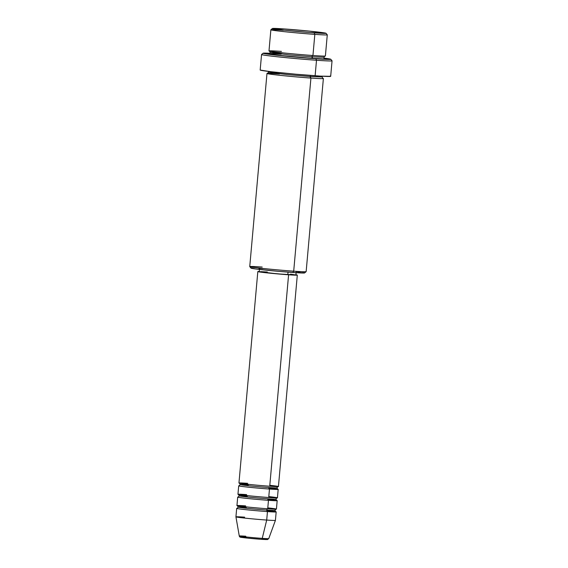 <?xml version="1.0" encoding="UTF-8"?>
<svg xmlns="http://www.w3.org/2000/svg" width="568" height="568" viewBox="0 0 568 568"><rect width="100%" height="100%" fill="white"/><g stroke="black" fill="none" stroke-linecap="round" stroke-linejoin="round"><path stroke-width="0.85" d="M244.425 537.236L246.448 537.371A13.426 0.376 5.1 0 0 242.827 537.569A13.426 0.376 5.1 0 0 261.379 539.323A1.413 0.795 -86 0 0 261.408 539.33A1.413 0.795 -86 0 0 262.238 538.379A14.789 0.412 -174.9 0 1 239.376 536.043A14.789 0.412 -174.9 0 1 245.781 536.22M259.299 271.504L258.22 271.731L263.659 272.498L288.594 274.791L269.722 486.229L288.594 274.791A19.823 0.554 -174.9 0 1 268.266 273.009A19.823 0.554 -174.9 0 1 257.822 271.582L238.951 483.02A19.823 0.554 5.1 0 0 249.402 484.44A19.823 0.554 5.1 0 0 269.722 486.229A19.823 0.554 5.1 0 0 269.807 485.313M276.786 487.756A18.403 0.511 -174.9 0 1 268.806 487.536A18.403 0.511 5.1 0 0 276.786 487.756M268.82 488.054A19.823 0.554 -174.9 0 1 269.473 489.048A1.413 0.795 94 0 1 268.806 487.536A1.413 0.795 -86 0 0 269.473 489.048A19.823 0.554 -174.9 0 1 249.146 487.259A19.823 0.554 -174.9 0 1 238.702 485.839A19.823 0.554 -174.9 0 1 239.256 485.761M238.702 485.839L237.949 494.295A19.823 0.554 5.1 0 0 248.394 495.722A19.823 0.554 5.1 0 0 268.714 497.504A19.823 0.554 5.1 0 0 268.799 496.588M275.785 499.038A18.403 0.511 -174.9 0 1 267.805 498.81A18.403 0.511 5.1 0 0 275.785 499.038M267.812 499.329A19.823 0.554 -174.9 0 1 268.465 500.323A1.413 0.795 94 0 1 267.805 498.81A1.413 0.795 -86 0 0 268.465 500.323A19.823 0.554 -174.9 0 1 248.138 498.541A19.823 0.554 -174.9 0 1 237.694 497.114A19.823 0.554 -174.9 0 1 238.255 497.035M266.804 510.604A19.823 0.554 -174.9 0 1 267.457 511.598A1.413 0.795 94 0 1 266.797 510.085A18.403 0.511 5.1 0 0 274.777 510.312A18.403 0.511 -174.9 0 1 266.797 510.085A1.413 0.795 94 0 1 267.677 508.779M237.694 497.114L236.941 505.577A19.823 0.554 5.1 0 0 247.385 506.997A19.823 0.554 5.1 0 0 267.713 508.779A19.823 0.554 5.1 0 0 267.791 507.87M272.42 28.485L270.886 29.77A28.315 0.788 5.1 0 0 285.448 31.787A28.315 0.788 5.1 0 0 314.828 34.371L314.168 32.859A26.902 0.753 -174.9 0 1 286.258 30.402A26.902 0.753 -174.9 0 1 272.42 28.485A26.902 0.753 -174.9 0 1 284.234 28.94L272.413 28.514L284.398 30.203L309.546 32.518L325.996 33.285L309.368 31.105L284.234 28.94A26.902 0.753 -174.9 0 1 311.491 31.325A26.902 0.753 -174.9 0 1 325.989 33.264A26.902 0.753 -174.9 0 1 314.168 32.859L314.828 34.371A28.315 0.788 -174.9 0 1 285.796 31.822A28.315 0.788 -174.9 0 1 270.872 29.792A28.315 0.788 -174.9 0 1 283.325 30.246M310.263 76.68L310.93 78.064A28.315 0.788 -174.9 0 1 281.898 75.523A28.315 0.788 -174.9 0 1 266.974 73.485L249.742 266.598L251.035 268.153A26.902 0.753 5.1 0 0 265.533 270.098A26.902 0.753 5.1 0 0 292.783 272.484L293.699 271.177A28.315 0.788 -174.9 0 1 265.007 268.671A28.315 0.788 -174.9 0 1 249.75 266.619A28.315 0.788 -174.9 0 1 262.189 267.052M263.112 53.222L261.578 54.507A35.393 0.987 5.1 0 0 279.783 57.027A35.393 0.987 5.1 0 0 316.504 60.258L315.844 58.745A33.981 0.951 -174.9 0 1 280.585 55.643A33.981 0.951 -174.9 0 1 263.112 53.222A33.981 0.951 -174.9 0 1 269.914 53.285L263.722 53.122L265.717 53.853L297.064 57.233L328.254 59.42L330.782 59.285L330.107 59.037L324.065 58.121A33.981 0.951 -174.9 0 1 330.768 59.264A33.981 0.951 -174.9 0 1 315.844 58.745L316.504 60.258A35.393 0.987 -174.9 0 1 280.209 57.077A35.393 0.987 -174.9 0 1 261.557 54.535L260.172 70.034A35.393 0.987 5.1 0 0 278.831 72.576A35.393 0.987 5.1 0 0 315.119 75.764L316.504 60.258L315.119 75.764A35.393 0.987 5.1 0 0 330.683 76.332L320.444 76.112L295.559 74.188L270.588 71.674L260.172 70.041M312.031 56.821A1.413 0.795 94 0 1 312.89 55.508A1.413 0.795 -86 0 0 312.031 56.821L323.859 57.247L312.031 56.821A1.413 0.795 -86 0 0 312.691 58.334A1.413 0.795 94 0 1 312.031 56.821L288.871 54.847L270.269 52.469L288.871 54.847L312.031 56.821M270.872 29.792L268.991 50.935A28.315 0.788 5.1 0 0 283.908 52.966A28.315 0.788 5.1 0 0 312.947 55.515L313.06 54.208M312.024 56.942L312.691 58.334L307.828 57.971L281.352 55.543L270.922 54.258L269.36 53.64M322.78 78.306A28.315 0.788 -174.9 0 1 323.377 78.519A28.315 0.788 -174.9 0 1 310.93 78.064A1.413 0.795 94 0 1 310.27 76.552L322.099 76.985L310.27 76.552A1.413 0.795 94 0 1 310.71 75.438A1.413 0.795 -86 0 0 310.27 76.552L287.11 74.578L268.508 72.2L287.11 74.578L310.27 76.552A1.413 0.795 -86 0 0 310.93 78.064L293.699 271.177L310.93 78.064C304.718 77.667 283.766 75.913 271.788 74.358C260.442 72.853 271.951 73.378 279.428 73.939A1.413 0.795 94 0 0 279.456 73.947M246.661 494.614A19.823 0.554 5.1 0 0 241.315 494.905A19.823 0.554 5.1 0 0 268.714 497.504L269.473 489.048L268.714 497.504A19.823 0.554 5.1 0 0 277.433 497.824L278.185 489.36A19.823 0.554 -174.9 0 1 269.473 489.048A19.823 0.554 -174.9 0 1 247.612 487.103A19.823 0.554 -174.9 0 1 239.029 485.768M257.822 271.582A19.823 0.554 -174.9 0 1 259.249 271.504M287.806 274.685L288.033 272.136L287.806 274.685A18.403 0.511 5.1 0 0 295.9 274.983L277.631 273.868L259.235 271.71A18.403 0.511 5.1 0 0 268.934 273.031A18.403 0.511 5.1 0 0 287.806 274.685M266.974 73.485A28.315 0.788 -174.9 0 1 267.599 73.378M249.742 266.598A28.315 0.788 5.1 0 0 264.66 268.629A28.315 0.788 5.1 0 0 293.699 271.177A28.315 0.788 5.1 0 0 306.145 271.632L323.377 78.519M281.437 51.39C273.961 50.822 262.459 50.303 273.797 51.809C285.775 53.357 306.734 55.117 312.947 55.515L314.828 34.371L312.947 55.515A28.315 0.788 5.1 0 0 325.393 55.969L327.282 34.825A28.315 0.788 -174.9 0 1 314.828 34.371A28.315 0.788 5.1 0 0 327.267 34.797L325.989 33.264M275.636 511.74A19.823 0.554 -174.9 0 1 276.176 511.917A19.823 0.554 -174.9 0 1 267.457 511.598L266.704 520.054L267.457 511.598A19.823 0.554 -174.9 0 1 247.137 509.815A19.823 0.554 -174.9 0 1 236.686 508.395L235.933 516.852A19.823 0.554 5.1 0 0 246.377 518.272A19.823 0.554 5.1 0 0 266.704 520.054L262.238 538.379A1.413 0.795 94 0 1 261.408 539.33L246.583 538.01C241.173 537.129 239.71 537.818 239.277 535.993A14.789 0.412 5.1 0 0 247.115 537.051A14.789 0.412 5.1 0 0 262.238 538.379L266.704 520.054A19.823 0.554 -174.9 0 1 246.441 518.279A19.823 0.554 -174.9 0 1 235.933 516.852A19.823 0.554 -174.9 0 1 244.652 517.171M236.686 508.395A19.823 0.554 -174.9 0 1 237.246 508.31M245.653 505.889A19.823 0.554 5.1 0 0 240.307 506.187A19.823 0.554 5.1 0 0 267.713 508.779L268.465 500.323L267.713 508.779A19.823 0.554 5.1 0 0 276.424 509.098L277.177 500.642A19.823 0.554 -174.9 0 1 268.465 500.323A19.823 0.554 -174.9 0 1 246.611 498.377A19.823 0.554 -174.9 0 1 238.027 497.043M276.644 500.465A19.823 0.554 -174.9 0 1 277.177 500.642M268.657 538.563A14.789 0.412 -174.9 0 1 262.238 538.379A14.789 0.412 5.1 0 0 268.742 538.62L275.416 520.38A19.823 0.554 -174.9 0 1 266.704 520.054A19.823 0.554 5.1 0 0 275.416 520.373L276.176 511.917M242.77 537.143L240.811 537.25M241.577 537.392L244.496 537.775M246.526 538.002L256.573 538.954M259.079 539.153L263.403 539.458M265.057 539.55L267.017 539.437M266.25 539.302L263.332 538.918M324.541 58.568L323.036 58.895L312.691 58.334C306.486 57.936 285.526 56.175 273.549 54.627C262.203 53.122 273.712 53.64 281.188 54.208L270.844 53.64M330.768 59.264L332.053 60.797A35.393 0.987 -174.9 0 1 316.504 60.258A35.393 0.987 5.1 0 0 332.053 60.797L330.683 76.332L329.98 76.069M296.695 271.674L300.039 272.086M304.079 272.718L296.83 272.754L277.915 271.291L255.593 268.962L251.517 268.039M258.802 268.302L262.849 268.565M295.914 274.777A19.823 0.554 -174.9 0 1 297.305 275.104A19.823 0.554 -174.9 0 1 288.594 274.791L296.943 275.182L295.779 274.756M260.606 271.639L267.322 272.001M290.482 274.131L295.9 274.976L296.148 272.164M247.669 483.34A19.823 0.554 5.1 0 0 242.323 483.631A19.823 0.554 5.1 0 0 269.722 486.229A19.823 0.554 5.1 0 0 278.434 486.542L297.305 275.104M277.653 489.183A19.823 0.554 -174.9 0 1 278.185 489.36M277.575 72.448L268.508 72.2L267.5 73.407M282.097 52.902L270.269 52.469L269.26 53.669M306.131 271.653A28.315 0.788 -174.9 0 1 293.699 271.177L292.783 272.484A26.902 0.753 5.1 0 0 304.597 272.938L306.131 271.653M246.313 507.401A18.403 0.511 5.1 0 0 238.34 507.174A18.403 0.511 5.1 0 0 266.797 510.085A1.413 0.795 -86 0 0 267.457 511.598A19.823 0.554 -174.9 0 1 245.603 509.652A19.823 0.554 -174.9 0 1 237.019 508.325M266.797 510.085A18.403 0.511 -174.9 0 1 238.34 507.174M247.321 496.127A18.403 0.511 5.1 0 0 239.341 495.899A18.403 0.511 5.1 0 0 267.805 498.81A18.403 0.511 -174.9 0 1 239.341 495.899M248.33 484.852A18.403 0.511 5.1 0 0 240.349 484.625A18.403 0.511 5.1 0 0 268.806 487.536A18.403 0.511 -174.9 0 1 240.349 484.625M268.742 538.62L267.436 539.579L261.408 539.33A1.413 0.795 94 0 1 261.379 539.323M277.965 486.606L276.9 487.827L277.731 489.218M276.964 497.88L275.892 499.102L276.73 500.493M275.956 509.155L274.891 510.383L275.721 511.775M324.868 56.047L323.859 57.247L324.633 58.61M322.404 76.226L322.099 76.985L322.873 78.348M259.484 268.891L259.235 271.71M235.933 516.852L239.277 535.993M268.344 71.405L268.508 72.2M269.495 51.106L270.269 52.469M237.161 508.332L238.226 507.11L237.388 505.719M238.162 497.057L239.234 495.836L238.397 494.437M239.171 485.775L240.236 484.554L239.405 483.162"/></g></svg>

